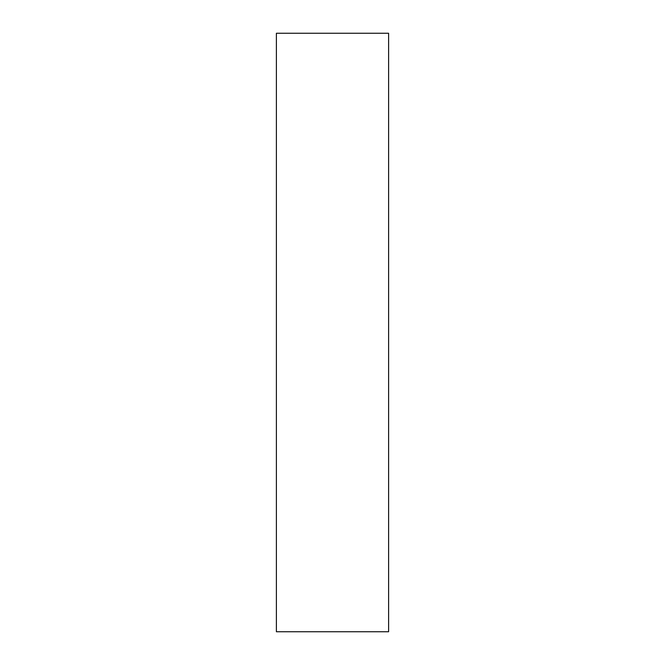 <?xml version="1.0" encoding="UTF-8"?>
<svg xmlns="http://www.w3.org/2000/svg" width="665" height="665" viewBox="0 0 665 665"><rect width="100%" height="100%" fill="white"/><g stroke="black" fill="none" stroke-linecap="round" stroke-linejoin="round"><path stroke-width="1" d="M276.391 33.25L276.391 631.75L388.609 631.75L388.609 33.25L276.391 33.25"/></g></svg>
